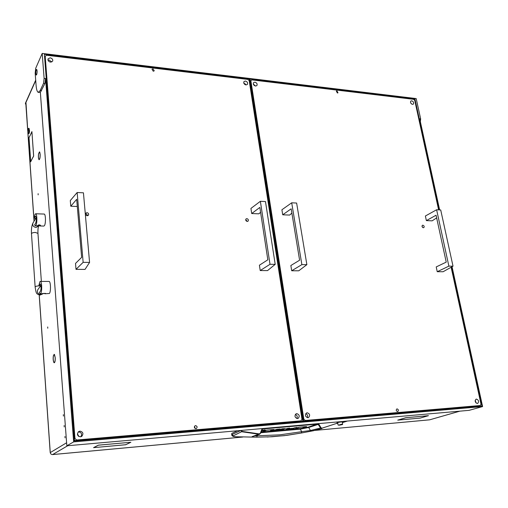 <?xml version="1.0" encoding="UTF-8"?>
<svg xmlns="http://www.w3.org/2000/svg" width="508" height="508" viewBox="0 0 508 508"><rect width="100%" height="100%" fill="white"/><g stroke="black" fill="none" stroke-linecap="round" stroke-linejoin="round"><path stroke-width="0.76" d="M63.335 414.661L63.405 416.058L63.335 414.661M64.973 436.435L65.049 437.852L64.973 436.435M64.148 425.507L64.224 426.917L64.148 425.507M54.185 354.54L53.505 355.517L54.185 354.317L55.15 357.435L54.483 354.533M39.478 152.063L38.678 153.53L39.491 151.854L40.113 154.026L39.732 152.083M47.758 328.238L47.714 326.955L47.758 328.238M38.144 194.862L38.132 193.675L38.144 194.862M30.467 158.337L28.969 137.655L29.712 136.131L29.026 137.744L30.467 158.337M32.893 157.531L33.604 155.95L32.156 134.995L33.661 156.045L32.893 157.531M32.804 157.493L30.664 161.842L30.448 158.725L30.696 161.576L32.804 157.493M32.137 134.696L31.883 131.864L29.794 136.163L31.915 131.597L32.137 134.696M53.905 362.528L53.924 362.318C53.181 360.686 53.023 358.502 53.442 355.771L53.397 355.613C52.959 358.502 53.124 360.807 53.905 362.528M39.103 159.69C39.872 159.239 40.227 157.429 40.183 154.254L40.138 154.337C40.176 157.34 39.84 159.055 39.116 159.48L39.154 159.696M39.027 159.658L39.04 159.455C38.392 158.521 38.259 156.642 38.621 153.803L38.589 153.695C38.202 156.686 38.348 158.674 39.027 159.658M54 362.642L54.223 362.769C54.978 362.458 55.315 360.782 55.232 357.746L55.175 357.784C55.251 360.667 54.934 362.248 54.223 362.541L54.54 362.617M35.725 80.505L25.406 103.676L25.876 103.969M27.775 130.734L25.997 103.01L25.584 103.943M67.755 445.719L52.616 454.558C51.276 454.546 50.489 453.873 50.26 452.526L39.249 294.97M459.911 411.156L429.679 419.818L459.816 411.163M426.212 416.312L420.18 418.116L417.659 418.344L420.141 418.097L426.212 416.312M97.631 447.281L125.552 444.735L126.86 444.183L125.692 444.748L97.631 447.281M127.152 442.614L130.867 442.258L126.975 444.125L130.581 442.309L127.152 442.614M97.422 445.719L98.304 445.16L126.867 442.614L98.457 445.179L97.415 445.63M408.445 417.468L405.886 417.716L399.758 419.538L405.841 417.697L408.445 417.468M417.525 418.332L397.745 420.141L399.574 419.589L397.999 420.097L417.525 418.332M426.542 416.243L428.2 415.722L408.591 417.474L428.46 415.677L426.536 416.211M97.098 445.795L93.84 447.599L97.339 447.281L93.567 447.65L97.098 445.795M429.406 419.843L314.681 430.416M242.665 437.045L52.515 454.565M50.267 452.59L66.612 442.76M25.902 103.899L25.933 104.35M25.406 103.676L25.533 102.972M260.439 433.4L262.566 428.974L317.932 424.078L320.599 427.977L310.452 430.505L301.739 431.692L300.26 429.152L260.725 432.746M301.352 433.013L301.739 431.692L279.686 434.854L257.302 435.788L256.635 437.166L272.104 436.753L286.772 435.356L301.352 433.013L284.378 435.661L267.189 437.001M231.68 434.899L231.8 433.394L237.56 430.752M235.852 436.74L235.909 436.753C233.61 436.823 232.207 436.226 231.692 434.956L231.8 433.394M240.9 430.46L242.018 431.781L259.182 434.27L260.445 433.432L261.906 429.228L260.28 433.292L259.347 433.908L242.202 431.419L241.376 430.416M318.052 423.729L308.191 427.177L300.476 428.492L300.26 429.152L308.712 427.476L310.452 430.505L311.582 431.095L321.882 428.542L320.599 427.977L320.999 427.774L318.859 424.186L318.052 423.729L262.674 428.612L261.906 429.228M235.909 436.753L236.023 436.753C233.553 436.588 232.645 436.277 233.28 435.813L231.985 434.55L240.862 430.466M274.13 429.489L266.014 430.263L263.036 431.228L264.712 431.076L264.649 430.638M274.161 429.711L272.25 430.403L272.186 429.971M272.25 430.403L270.593 430.549L272.491 429.603M272.415 429.609L266.795 430.136M266.573 430.168L264.712 431.076M261.506 430.784L263.912 430.371L261.29 431.336M265.144 429.978L262.89 430.251L265.125 429.857M287.433 428.377L287.572 428.796L293.04 428.308L296.863 427.425L293.738 428.098M292.119 428.384L293.783 428.39M292.157 428.612L286.747 429.101L286.683 428.644M287.496 428.796L289.49 428.085L285.896 428.923L286.747 429.101M287.528 428.777L287.471 428.365M306.553 426.587L298.818 427.33L295.732 428.295L297.345 428.149L297.282 427.755M306.591 426.809L304.59 427.501L304.527 427.114M304.59 427.501L302.99 427.641L304.952 426.707M304.914 426.707L299.517 427.215M299.295 427.247L297.345 428.149M277.654 429.171L276.714 429.743L276.657 429.362M276.714 429.743L280.435 429.431M280.473 429.66L275.819 430.079L275.755 429.641M280.13 428.923L276.136 429.501L274.796 430.054L275.819 430.079M280.168 429.152L277.857 429.146M283.216 428.644L281.064 429.07L285.242 428.574L282.353 429.666L282.289 429.254M279.705 429.914L282.353 429.666M279.737 430.143L272.967 430.752L280.746 429.8L283.254 428.644M255.975 437.159L236.023 436.753M337.572 421.938L336.855 423.342L321.951 428.2L320.999 427.774M233.28 435.813L242.202 431.419M259.753 434.181L260.28 433.292M262.382 429.025L262.071 429.368M308.191 427.177L308.712 427.476L318.859 424.186M321.951 428.2L336.836 423.342M259.347 433.908L252.266 436.575C251.365 436.95 252.825 437.147 256.635 437.166M301.422 432.994L311.468 431.114L301.396 433M257.645 434.931L257.302 435.788L254.559 435.959M28.791 130.791L28.289 128.67L27.756 131.14L28.035 133.191C28.429 133.426 28.677 132.626 28.791 130.791M28.569 128.416L29.197 130.791C29.108 132.594 28.861 133.541 28.461 133.642L28.086 133.255M28.518 133.648L28.791 133.667C29.191 133.566 29.439 132.62 29.534 130.823L29.032 128.365M35.865 216.51L35.242 216.491L35.604 216.243C36.481 217.964 36.513 220.25 35.706 223.107L34.62 224.879L35.274 225.831L35.871 225.431C37.294 223.463 37.141 213.804 35.693 213.76L35.084 214.186L34.157 218.294L35.789 218.345M37.662 225.482C38.76 224.707 39.726 224.688 40.551 225.419L37.662 225.482M39.694 225.958L43.809 226.079L44.425 225.679C45.891 223.723 45.733 214.116 44.234 214.065L44.088 214.059M35.242 216.491L34.157 218.294M37.624 225.615L40.551 225.431M39.351 213.887L37.751 213.83M40.532 284.137L40.005 284.137L40.316 283.966C41.294 285.845 41.358 288.22 40.494 291.09L39.357 292.576L40.164 293.802L40.665 293.529C42.215 291.865 41.948 281.407 40.361 281.419L39.834 281.711L38.875 285.655L40.837 285.648M42.494 293.516L45.453 293.376L42.494 293.516M44.888 293.77L49.409 293.472C51.01 291.821 50.724 281.413 49.092 281.419L48.939 281.419M40.005 284.137L38.875 285.655M42.462 293.63L45.453 293.389M44.431 281.419L42.227 281.419M339.344 425.215L342.436 424.574L339.344 425.215M338.372 425.196L341.566 424.212L342.659 424.237L342.436 424.574M339.242 425.069L341.706 424.669L339.242 425.069M342.659 424.237L342.252 421.85L341.16 421.818L337.661 422.58L338.061 424.955M341.465 418.059L342.043 418.008M337.02 418.44L339.484 418.23M336.709 418.313L335.877 418.535M337.388 422.897L337.712 422.885M342.303 422.167L343.249 421.754L337.598 422.402M342.297 422.097L343.23 421.735M342.386 422.637L347.186 421.119M336.423 423.501L337.788 423.355M337.083 423.215L337.757 423.145M344.151 421.361L345.669 421.227M337.63 422.097L338.728 421.957M337.63 422.161L339.757 421.748M336.956 423.291L337.763 423.208M337.737 423.056L337.217 423.1M342.36 422.472L342.995 422.307L342.341 422.389M338.811 421.83L337.63 422.065M343.548 421.411L345.872 421.386M338.734 421.989L340.944 421.64M78.905 436.499L77.419 433.864M350.679 417.265L351.345 417.208M475.177 400.26L476.117 403.047M476.409 399.085C478.771 400.133 479.196 401.58 477.679 403.435L477.368 403.498C475.005 402.463 474.58 401.015 476.091 399.155L476.409 399.085M253.308 84.036L255.511 86.055M254.927 82.163C256.858 82.848 257.518 83.991 256.896 85.579L255.543 86.062C253.613 85.376 252.952 84.245 253.562 82.652L254.927 82.163M305.784 413.595C307.531 414.49 308.019 415.842 307.238 417.646M307.162 412.769C309.905 413.798 310.356 415.404 308.508 417.582L307.943 417.722C305.206 416.706 304.749 415.106 306.578 412.921L307.162 412.769M410.623 102.819L411.556 103.981M411.709 100.806C413.506 101.568 414.058 102.673 413.366 104.121L412.483 104.362C410.686 103.607 410.134 102.502 410.82 101.054L411.709 100.806M397.574 411.556L397.802 411.505C398.774 410.356 398.526 409.486 397.065 408.883L396.831 408.94C395.872 410.089 396.113 410.959 397.574 411.556M337.363 93.002L337.991 92.812L336.963 90.888L336.334 91.078L337.363 93.002M422.065 226.308L422.77 227.451M422.002 226.263L422.777 227.527M422.846 225.196C424.161 225.736 424.491 226.543 423.85 227.603L423.38 227.73C422.065 227.19 421.729 226.39 422.37 225.323L422.846 225.196M438.614 209.855L414.75 100.432L413.614 99.308L251.828 79.889L250.882 80.867L303.828 419.144L305.276 420.465L480.289 405.505L480.993 404.158L451.129 267.24M250.882 80.867L250.469 81.343M303.308 419.329L303.828 419.144M305.276 420.465L303.219 421.189L477.806 406.203L480.289 405.505M295.345 414.426C297.155 415.315 297.656 416.687 296.837 418.535M296.736 413.614C299.498 414.642 299.955 416.249 298.088 418.446L297.504 418.598C294.742 417.582 294.284 415.976 296.126 413.772L296.736 413.614M47.993 60.16L49.193 60.02L51.727 62.014M50.19 57.823C52.178 58.357 53.016 59.449 52.692 61.106L50.54 62.147C48.558 61.62 47.72 60.535 48.025 58.877L50.19 57.823M78.2 431.997L78.696 431.908C81.566 432.505 82.296 434.118 80.874 436.747M79.978 431.14C83.09 431.94 83.699 433.661 81.807 436.309L80.435 436.817C77.337 436.042 76.714 434.327 78.562 431.673L79.978 431.14M243.738 82.912L246.012 84.95M245.389 81.032C247.326 81.712 247.993 82.848 247.377 84.442L245.993 84.944C244.056 84.271 243.389 83.134 243.992 81.54L245.389 81.032M195.91 428.663L196.399 428.517C197.529 427.139 197.25 426.174 195.548 425.621L195.053 425.767C193.929 427.152 194.215 428.117 195.91 428.663M195.294 428.561L194.437 426.46M153.27 71.234L154.261 70.822L152.991 68.891L151.994 69.304L153.27 71.234M85.446 213.881L86.131 213.754L87.884 215.627M86.931 212.661C88.424 213.023 88.932 213.855 88.475 215.144L87.211 215.748C85.725 215.386 85.211 214.56 85.662 213.271L86.931 212.661M245.694 219.608L247.256 221.45C245.815 220.98 245.408 220.135 246.031 218.923L246.85 218.631C248.298 219.1 248.704 219.951 248.075 221.164L247.263 221.45M45.193 56.305L74.962 438.512L76.683 440.004L300.977 420.834L301.987 419.303L249.199 80.664L247.904 79.419L46.501 55.239L45.193 56.305L44.628 57.569M74.232 438.931L74.962 438.512M76.683 440.004L75.406 440.741L298.926 421.557L300.977 420.834M75.406 440.741L74.295 439.776M36.278 69.761C35.674 72.104 35.668 73.863 36.258 75.051L36.646 74.682C37.249 72.346 37.262 70.58 36.671 69.386L36.278 69.761M439.636 209.906L419.729 118.808L420.649 118.91L416.198 98.571L42.202 53.423L35.719 68.25L35.173 73.019L36.068 85.166C36.417 89.427 37.141 91.827 38.24 92.361L40.126 90.64L43.536 83.312L44.12 78.384L45.549 78.537L73.654 441.89L482.6 406.571L452.044 266.725M482.6 406.571L469.125 410.343L343.884 421.354M343.891 421.38L66.84 445.802L40.354 92.392L44.958 83.464L43.536 83.312M73.654 441.89L66.84 445.802M45.549 78.537L44.958 83.464M439.166 209.887L414.941 98.914L44.374 54.293L74.39 441.001L481.978 405.987L451.625 266.96M44.12 78.384L42.202 53.423M414.941 98.914L413.995 99.682M38.576 92.392L40.354 92.392M420.649 118.91L420.351 121.641M301.587 421.481L303.447 420.243L303.219 421.075L302.203 421.43M249.682 79.832L250.247 79.902L249.682 79.832L302.838 420.294M245.015 84.601L245.548 83.979M248.761 80.245L249.326 79.591M250.247 79.902L303.447 420.243M303.219 421.075L302.603 421.126M426.364 220.605L425.38 216.002L436.626 209.76L448.875 266.135L437.236 271.71L436.22 266.929L446.234 262.122L436.067 215.233L426.364 220.605L432.156 220.84L436.645 217.888M437.236 271.71L443.09 271.748L453.015 266.179L440.709 209.956L436.626 209.76M448.875 266.135L453.015 266.179M282.715 214.795L281.908 209.766L291.706 202.806L301.873 264.617L291.7 270.758L290.855 265.519L299.606 260.21L291.173 208.813L282.715 214.795L289.662 215.075L291.878 213.087M291.7 270.758L298.748 270.802L306.87 264.668L296.621 203.041L291.706 202.806M301.873 264.617L306.87 264.668M251.701 213.538L250.939 208.42L260.369 201.301L270.008 264.287L260.21 270.548L259.41 265.214L267.83 259.798L259.848 207.423L251.701 213.538L258.915 213.83L260.579 212.217M260.21 270.548L267.532 270.599L275.203 264.338L265.474 201.549L260.369 201.301M270.008 264.287L275.203 264.338M70.771 206.223L70.301 200.565L77.153 192.513L83.147 262.35L76.01 269.348L75.521 263.423L81.648 257.372L76.689 199.307L70.771 206.223L77.305 206.483M76.01 269.348L85.033 269.405L89.573 262.42L83.439 192.811L77.153 192.513M83.147 262.35L89.573 262.42M34.093 221.139L27.934 132.963M337.464 421.951L336.899 423.012M294.805 428.142L294.742 427.742M262.293 429.076L262.674 428.612M300.476 428.492L260.998 432.06M252.266 436.575L259.588 434.238M311.582 431.095L313.963 430.625M38.703 226.035L36.036 227.476C33.293 226.898 32.271 225.406 32.963 222.999L33.071 222.828M37.954 233.394L35.427 232.461C33.052 232.518 31.737 232.956 31.483 233.775L35.141 287.045M40.602 285.966L39.167 285.852C36.747 285.96 35.408 286.366 35.141 287.071C36.335 294.665 36.487 293.7 39.916 295.04M37.948 289.49L37.77 289.725C36.798 292.367 37.795 293.986 40.761 294.589L42.793 293.853L40.151 295.04M36.239 220.891L36.189 217.697M41.065 288.855L40.97 285.483L37.96 289.477M77.445 434.359L78.499 436.226M78.13 435.877L77.559 434.861M40.126 90.64L41.529 90.786M429.495 419.843L314.623 430.428M242.761 437.051L52.584 454.577M50.197 452.565L39.186 294.951M34.036 221.228L27.851 132.626M27.756 131.286L25.857 104.14M25.508 103.029L35.693 80.131M25.857 104.051L25.514 104.019M255.943 437.159L235.966 436.759M336.855 423.335L337.623 421.932M276.676 429.762L276.619 429.368M28.289 128.67L28.619 128.372M28.753 128.34L29.089 128.372M35.693 213.76L44.234 214.065M35.42 225.831L37.967 225.908M40.361 281.419L49.092 281.419M40.303 293.795L42.602 293.783M36.03 217.945L32.963 222.999C31.699 225.704 31.204 229.292 31.483 233.775M38.614 226.187C38.049 227.698 37.833 230.092 37.954 233.369L41.364 281.419M78.518 436.245L77.438 434.334M81.807 436.309L81.324 436.588"/></g></svg>

